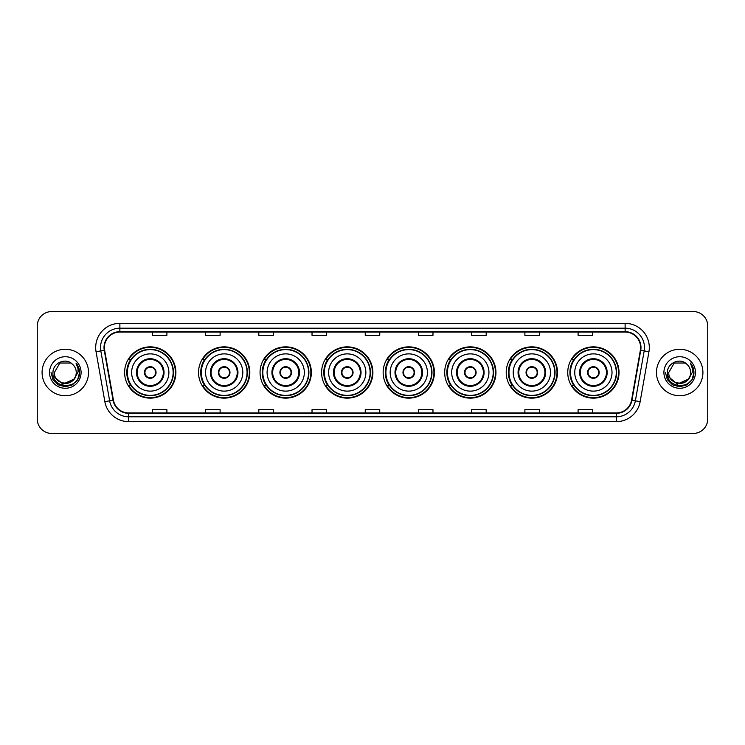 <?xml version="1.0" encoding="UTF-8"?>
<svg xmlns="http://www.w3.org/2000/svg" width="745" height="745" viewBox="0 0 745 745"><rect width="100%" height="100%" fill="white"/><g stroke="black" fill="none" stroke-linecap="round" stroke-linejoin="round"><path stroke-width="1.12" d="M567.746 372.5A25.637 25.637 0 0 0 593.383 398.137A25.637 25.637 0 0 0 619.03 372.5A25.637 25.637 0 0 0 593.383 346.863A25.637 25.637 0 0 0 567.746 372.5M506.209 372.5A25.637 25.637 0 0 0 531.856 398.137A25.637 25.637 0 0 0 557.493 372.5A25.637 25.637 0 0 0 531.856 346.863A25.637 25.637 0 0 0 506.209 372.5M444.681 372.5A25.637 25.637 0 0 0 470.319 398.137A25.637 25.637 0 0 0 495.956 372.5A25.637 25.637 0 0 0 470.319 346.863A25.637 25.637 0 0 0 444.681 372.5M383.144 372.5A25.637 25.637 0 0 0 408.781 398.137A25.637 25.637 0 0 0 434.419 372.5A25.637 25.637 0 0 0 408.781 346.863A25.637 25.637 0 0 0 383.144 372.5M321.607 372.5A25.637 25.637 0 0 0 347.245 398.137A25.637 25.637 0 0 0 372.891 372.5A25.637 25.637 0 0 0 347.245 346.863A25.637 25.637 0 0 0 321.607 372.5M260.07 372.5A25.637 25.637 0 0 0 285.717 398.137A25.637 25.637 0 0 0 311.354 372.5A25.637 25.637 0 0 0 285.717 346.863A25.637 25.637 0 0 0 260.07 372.5M198.533 372.5A25.637 25.637 0 0 0 224.18 398.137A25.637 25.637 0 0 0 249.817 372.5A25.637 25.637 0 0 0 224.18 346.863A25.637 25.637 0 0 0 198.533 372.5M124.62 372.5A25.637 25.637 0 0 0 150.257 398.137A25.637 25.637 0 0 0 175.894 372.5A25.637 25.637 0 0 0 150.257 346.863A25.637 25.637 0 0 0 124.62 372.5M130.766 385.565A23.458 23.458 0 0 1 130.766 359.435M204.689 385.565A23.458 23.458 0 0 1 204.689 359.435M266.226 385.565A23.458 23.458 0 0 1 266.226 359.435M327.753 385.565A23.458 23.458 0 0 1 327.753 359.435M389.29 385.565A23.458 23.458 0 0 1 389.29 359.435M450.827 385.565A23.458 23.458 0 0 1 450.827 359.435M512.364 385.565A23.458 23.458 0 0 1 512.364 359.435M573.901 385.565A23.458 23.458 0 0 1 573.901 359.435M37.25 326.059L37.25 418.941A14.509 14.509 0 0 0 51.759 433.45L693.241 433.45A14.509 14.509 0 0 0 707.75 418.941L707.75 326.059A14.509 14.509 0 0 0 693.241 311.55L51.759 311.55A14.509 14.509 0 0 0 37.25 326.059L37.25 418.941M42.083 372.5A23.225 23.225 0 0 0 65.309 395.725A23.225 23.225 0 0 0 88.525 372.5A23.225 23.225 0 0 0 65.309 349.275A23.225 23.225 0 0 0 42.083 372.5A23.225 23.225 0 0 0 65.309 395.725A23.225 23.225 0 0 0 88.525 372.5A23.225 23.225 0 0 0 65.309 349.275A23.225 23.225 0 0 0 42.083 372.5M656.475 372.5A23.225 23.225 0 0 0 679.691 395.725A23.225 23.225 0 0 0 702.917 372.5A23.225 23.225 0 0 0 679.691 349.275A23.225 23.225 0 0 0 656.475 372.5A23.225 23.225 0 0 0 679.691 395.725A23.225 23.225 0 0 0 702.917 372.5A23.225 23.225 0 0 0 679.691 349.275A23.225 23.225 0 0 0 656.475 372.5M104.393 347.533A15.477 15.477 0 0 1 119.88 332.056L625.12 332.056A15.477 15.477 0 0 1 640.365 350.224L631.564 400.149A15.477 15.477 0 0 1 616.32 412.944L128.68 412.944A15.477 15.477 0 0 1 113.436 400.149L104.635 350.224A15.477 15.477 0 0 1 104.393 347.533M104.011 347.533A15.868 15.868 0 0 0 104.253 350.29L113.054 400.214A15.868 15.868 0 0 0 128.68 413.326L616.32 413.326A15.868 15.868 0 0 0 631.946 400.214L640.747 350.29A15.868 15.868 0 0 0 625.12 331.674L119.88 331.674A15.868 15.868 0 0 0 104.011 347.533M96.058 351.742A24.185 24.185 0 0 1 119.88 323.349L625.12 323.349A24.185 24.185 0 0 1 648.942 351.742L640.141 401.667A24.185 24.185 0 0 1 616.32 421.651L128.68 421.651A24.185 24.185 0 0 1 104.859 401.667L96.058 351.742L100.817 350.895A19.351 19.351 0 0 1 119.88 328.191L625.12 328.191A19.351 19.351 0 0 1 644.183 350.895L635.373 400.819A19.351 19.351 0 0 1 616.32 416.809L128.68 416.809A19.351 19.351 0 0 1 109.627 400.819L100.817 350.895A19.351 19.351 0 0 1 100.528 347.533M693.241 311.55L51.759 311.55M51.759 433.45L693.241 433.45M707.75 418.941L707.75 326.059M631.946 400.214L635.373 400.819L644.183 350.895L648.942 351.742M365.246 332.056L365.246 335.334L379.754 335.334L379.754 332.056M312.025 332.056L312.025 335.334L326.543 335.334L326.543 332.056M258.813 332.056L258.813 335.334L273.331 335.334L273.331 332.056M205.601 332.056L205.601 335.334L220.11 335.334L220.11 332.056M152.39 332.056L152.39 335.334L166.899 335.334L166.899 332.056M418.457 332.056L418.457 335.334L432.975 335.334L432.975 332.056M471.669 332.056L471.669 335.334L486.187 335.334L486.187 332.056M524.89 332.056L524.89 335.334L539.399 335.334L539.399 332.056M578.101 332.056L578.101 335.334L592.61 335.334L592.61 332.056M379.754 412.944L379.754 409.666L365.246 409.666L365.246 412.944M326.543 412.944L326.543 409.666L312.025 409.666L312.025 412.944M273.331 412.944L273.331 409.666L258.813 409.666L258.813 412.944M220.11 412.944L220.11 409.666L205.601 409.666L205.601 412.944M166.899 412.944L166.899 409.666L152.39 409.666L152.39 412.944M432.975 412.944L432.975 409.666L418.457 409.666L418.457 412.944M486.187 412.944L486.187 409.666L471.669 409.666L471.669 412.944M539.399 412.944L539.399 409.666L524.89 409.666L524.89 412.944M592.61 412.944L592.61 409.666L578.101 409.666L578.101 412.944M73.69 379.522C67.879 387.372 53.808 382.353 54.376 372.5C53.705 386.608 76.912 386.608 76.241 372.5C76.912 386.608 53.705 386.608 54.376 372.5L59.842 363.029L70.775 363.029L72.47 364.24C65.765 357.2 52.839 363.001 52.96 372.5C51.731 389.384 79.1 389.821 79.547 373.32L79.566 372.5C79.529 368.915 78.337 365.767 75.99 363.048C77.778 365.981 78.402 369.129 77.871 372.5L73.69 379.522A10.933 10.933 0 0 0 76.241 372.5C76.912 386.608 53.705 386.608 54.376 372.5L59.842 363.029M76.241 372.5A10.933 10.933 0 0 0 72.47 364.24M74.388 378.944L62.98 384.113L53.305 376.048M49.533 372.5A15.775 15.775 0 0 0 65.309 388.275A15.775 15.775 0 0 0 81.084 372.5A15.775 15.775 0 0 0 65.309 356.725A15.775 15.775 0 0 0 49.533 372.5M75.99 363.048L79.566 372.919L78.895 368.179L79.566 372.919L78.895 368.179L79.566 372.919L76.092 363.169L79.566 372.91L76.092 363.169L79.566 372.5L77.657 379.633L72.442 384.848L65.309 386.757L58.175 384.848L52.96 379.633L51.051 372.5M76.092 363.169L79.566 372.919M131.632 372.5A18.625 18.625 0 0 1 150.257 353.875A18.625 18.625 0 0 1 168.882 372.5A18.625 18.625 0 0 1 150.257 391.125A18.625 18.625 0 0 1 131.632 372.5A18.625 18.625 0 0 0 150.257 391.125A18.625 18.625 0 0 0 168.882 372.5M137.192 372.5A13.065 13.065 0 0 0 150.257 385.565A13.065 13.065 0 0 0 163.323 372.5A13.065 13.065 0 0 0 150.257 359.435A13.065 13.065 0 0 0 137.192 372.5M131.055 359.435A23.225 23.225 0 0 0 131.055 385.565L128.755 385.565A25.153 25.153 0 0 0 175.41 372.5A25.153 25.153 0 0 0 128.755 359.435L131.092 359.435A23.197 23.197 0 0 1 173.455 372.556A23.197 23.197 0 0 1 131.092 385.565M173.138 372.5A22.881 22.881 0 0 0 150.257 349.619A22.881 22.881 0 0 0 127.376 372.5A22.881 22.881 0 0 0 150.257 395.381A22.881 22.881 0 0 0 173.138 372.5M144.456 372.5A5.802 5.802 0 0 0 150.257 378.302A5.802 5.802 0 0 0 156.059 372.5A5.802 5.802 0 0 0 150.257 366.698A5.802 5.802 0 0 0 144.456 372.5M144.632 371.047L144.837 371.047A5.615 5.615 0 0 1 155.677 371.047L155.379 371.047A5.317 5.317 0 0 1 150.257 377.817A5.317 5.317 0 0 1 145.135 371.047A5.317 5.317 0 0 1 155.379 371.047L155.882 371.047M155.882 373.953L155.677 373.953A5.615 5.615 0 0 1 144.837 373.953L144.632 373.953M690.624 372.5C691.295 386.608 668.088 386.608 668.759 372.5L674.225 363.029L685.158 363.029L686.853 364.24C680.148 357.2 667.222 363.001 667.343 372.5C666.114 389.384 693.483 389.821 693.93 373.32L693.949 372.5C693.912 368.915 692.72 365.767 690.373 363.048C692.161 365.981 692.785 369.129 692.254 372.5L688.073 379.522A10.933 10.933 0 0 0 690.624 372.5C691.295 386.608 668.088 386.608 668.759 372.5C668.088 386.608 691.295 386.608 690.624 372.5A10.933 10.933 0 0 0 686.853 364.24M688.073 379.522C682.271 387.372 668.191 382.353 668.759 372.5M688.771 378.944L677.363 384.113L667.688 376.048M663.916 372.5A15.775 15.775 0 0 0 679.691 388.275A15.775 15.775 0 0 0 695.467 372.5A15.775 15.775 0 0 0 679.691 356.725A15.775 15.775 0 0 0 663.916 372.5M690.373 363.048L693.949 372.919L693.278 368.179L693.949 372.919L693.278 368.179L693.949 372.919L690.475 363.169L693.949 372.91L690.475 363.169L693.949 372.5L692.04 379.633L686.825 384.848L679.691 386.757L672.558 384.848L667.343 379.633L665.434 372.5M690.475 363.169L693.949 372.919M205.555 372.5A18.625 18.625 0 0 1 224.18 353.875A18.625 18.625 0 0 1 242.805 372.5A18.625 18.625 0 0 1 224.18 391.125A18.625 18.625 0 0 1 205.555 372.5A18.625 18.625 0 0 0 224.18 391.125A18.625 18.625 0 0 0 242.805 372.5M211.114 372.5A13.065 13.065 0 0 0 224.18 385.565A13.065 13.065 0 0 0 237.236 372.5A13.065 13.065 0 0 0 224.18 359.435A13.065 13.065 0 0 0 211.114 372.5M204.977 359.435A23.225 23.225 0 0 0 204.977 385.565M247.061 372.5A22.881 22.881 0 0 0 224.18 349.619A22.881 22.881 0 0 0 201.299 372.5A22.881 22.881 0 0 0 224.18 395.381A22.881 22.881 0 0 0 247.061 372.5M218.369 372.5A5.802 5.802 0 0 0 224.18 378.302A5.802 5.802 0 0 0 229.982 372.5A5.802 5.802 0 0 0 224.18 366.698A5.802 5.802 0 0 0 218.369 372.5M249.333 372.5A25.153 25.153 0 0 1 202.677 385.565L205.005 385.565A23.197 23.197 0 0 0 247.368 372.556A23.197 23.197 0 0 0 205.005 359.435L202.677 359.435A25.153 25.153 0 0 1 249.333 372.5M218.555 371.047L218.751 371.047A5.615 5.615 0 0 1 229.6 371.047L229.292 371.047A5.317 5.317 0 0 1 224.18 377.817A5.317 5.317 0 0 1 219.058 371.047A5.317 5.317 0 0 1 229.292 371.047L229.795 371.047M229.795 373.953L229.292 373.953A5.317 5.317 0 0 1 219.058 373.953L218.555 373.953M229.292 373.953L229.6 373.953A5.615 5.615 0 0 1 218.751 373.953L219.058 373.953M267.092 372.5A18.625 18.625 0 0 1 285.717 353.875A18.625 18.625 0 0 1 304.342 372.5A18.625 18.625 0 0 1 285.717 391.125A18.625 18.625 0 0 1 267.092 372.5A18.625 18.625 0 0 0 285.717 391.125A18.625 18.625 0 0 0 304.342 372.5M272.651 372.5A13.065 13.065 0 0 0 285.717 385.565A13.065 13.065 0 0 0 298.773 372.5A13.065 13.065 0 0 0 285.717 359.435A13.065 13.065 0 0 0 272.651 372.5M266.514 359.435A23.225 23.225 0 0 0 266.514 385.565L264.214 385.565A25.153 25.153 0 0 0 310.87 372.5A25.153 25.153 0 0 0 264.214 359.435L266.542 359.435A23.197 23.197 0 0 1 308.905 372.556A23.197 23.197 0 0 1 266.542 385.565M308.598 372.5A22.881 22.881 0 0 0 285.717 349.619A22.881 22.881 0 0 0 262.827 372.5A22.881 22.881 0 0 0 285.717 395.381A22.881 22.881 0 0 0 308.598 372.5M279.906 372.5A5.802 5.802 0 0 0 285.717 378.302A5.802 5.802 0 0 0 291.519 372.5A5.802 5.802 0 0 0 285.717 366.698A5.802 5.802 0 0 0 279.906 372.5M280.092 371.047L280.288 371.047A5.615 5.615 0 0 1 291.137 371.047L290.829 371.047A5.317 5.317 0 0 1 285.717 377.817A5.317 5.317 0 0 1 280.595 371.047A5.317 5.317 0 0 1 290.829 371.047L291.332 371.047M291.332 373.953L290.829 373.953A5.317 5.317 0 0 1 280.595 373.953L280.092 373.953M290.829 373.953L291.137 373.953A5.615 5.615 0 0 1 280.288 373.953L280.595 373.953M328.62 372.5A18.625 18.625 0 0 1 347.245 353.875A18.625 18.625 0 0 1 365.87 372.5A18.625 18.625 0 0 1 347.245 391.125A18.625 18.625 0 0 1 328.62 372.5A18.625 18.625 0 0 0 347.245 391.125A18.625 18.625 0 0 0 365.87 372.5M334.188 372.5A13.065 13.065 0 0 0 347.245 385.565A13.065 13.065 0 0 0 360.31 372.5A13.065 13.065 0 0 0 347.245 359.435A13.065 13.065 0 0 0 334.188 372.5M328.051 359.435A23.225 23.225 0 0 0 328.051 385.565M370.125 372.5A22.881 22.881 0 0 0 347.245 349.619A22.881 22.881 0 0 0 324.364 372.5A22.881 22.881 0 0 0 347.245 395.381A22.881 22.881 0 0 0 370.125 372.5M341.443 372.5A5.802 5.802 0 0 0 347.245 378.302A5.802 5.802 0 0 0 353.055 372.5A5.802 5.802 0 0 0 347.245 366.698A5.802 5.802 0 0 0 341.443 372.5M372.407 372.5A25.153 25.153 0 0 1 325.751 385.565L328.079 385.565A23.197 23.197 0 0 0 370.442 372.556A23.197 23.197 0 0 0 328.079 359.435L325.751 359.435A25.153 25.153 0 0 1 372.407 372.5M341.629 371.047L341.825 371.047A5.615 5.615 0 0 1 352.674 371.047L352.366 371.047A5.317 5.317 0 0 1 347.245 377.817A5.317 5.317 0 0 1 342.132 371.047A5.317 5.317 0 0 1 352.366 371.047L352.869 371.047M352.869 373.953L352.366 373.953A5.317 5.317 0 0 1 342.132 373.953L341.629 373.953M352.366 373.953L352.674 373.953A5.615 5.615 0 0 1 341.825 373.953L342.132 373.953M390.156 372.5A18.625 18.625 0 0 1 408.781 353.875A18.625 18.625 0 0 1 427.406 372.5A18.625 18.625 0 0 1 408.781 391.125A18.625 18.625 0 0 1 390.156 372.5A18.625 18.625 0 0 0 408.781 391.125A18.625 18.625 0 0 0 427.406 372.5M395.725 372.5A13.065 13.065 0 0 0 408.781 385.565A13.065 13.065 0 0 0 421.847 372.5A13.065 13.065 0 0 0 408.781 359.435A13.065 13.065 0 0 0 395.725 372.5M389.579 359.435A23.225 23.225 0 0 0 389.579 385.565M431.662 372.5A22.881 22.881 0 0 0 408.781 349.619A22.881 22.881 0 0 0 385.901 372.5A22.881 22.881 0 0 0 408.781 395.381A22.881 22.881 0 0 0 431.662 372.5M402.98 372.5A5.802 5.802 0 0 0 408.781 378.302A5.802 5.802 0 0 0 414.583 372.5A5.802 5.802 0 0 0 408.781 366.698A5.802 5.802 0 0 0 402.98 372.5M433.935 372.5A25.153 25.153 0 0 1 387.279 385.565L389.616 385.565A23.197 23.197 0 0 0 431.979 372.556A23.197 23.197 0 0 0 389.616 359.435L387.279 359.435A25.153 25.153 0 0 1 433.935 372.5M403.166 371.047L403.362 371.047A5.615 5.615 0 0 1 414.201 371.047L413.903 371.047A5.317 5.317 0 0 1 408.781 377.817A5.317 5.317 0 0 1 403.66 371.047A5.317 5.317 0 0 1 413.903 371.047L414.406 371.047M414.406 373.953L413.903 373.953A5.317 5.317 0 0 1 403.66 373.953L403.166 373.953M413.903 373.953L414.201 373.953A5.615 5.615 0 0 1 403.362 373.953L403.66 373.953M451.694 372.5A18.625 18.625 0 0 1 470.319 353.875A18.625 18.625 0 0 1 488.943 372.5A18.625 18.625 0 0 1 470.319 391.125A18.625 18.625 0 0 1 451.694 372.5A18.625 18.625 0 0 0 470.319 391.125A18.625 18.625 0 0 0 488.943 372.5M457.253 372.5A13.065 13.065 0 0 0 470.319 385.565A13.065 13.065 0 0 0 483.375 372.5A13.065 13.065 0 0 0 470.319 359.435A13.065 13.065 0 0 0 457.253 372.5M451.116 359.435A23.225 23.225 0 0 0 451.116 385.565M493.199 372.5A22.881 22.881 0 0 0 470.319 349.619A22.881 22.881 0 0 0 447.438 372.5A22.881 22.881 0 0 0 470.319 395.381A22.881 22.881 0 0 0 493.199 372.5M464.517 372.5A5.802 5.802 0 0 0 470.319 378.302A5.802 5.802 0 0 0 476.12 372.5A5.802 5.802 0 0 0 470.319 366.698A5.802 5.802 0 0 0 464.517 372.5M495.472 372.5A25.153 25.153 0 0 1 448.816 385.565L451.153 385.565A23.197 23.197 0 0 0 493.516 372.556A23.197 23.197 0 0 0 451.153 359.435L448.816 359.435A25.153 25.153 0 0 1 495.472 372.5M464.694 371.047L464.899 371.047A5.615 5.615 0 0 1 475.738 371.047L475.44 371.047A5.317 5.317 0 0 1 470.319 377.817A5.317 5.317 0 0 1 465.197 371.047A5.317 5.317 0 0 1 475.44 371.047L475.934 371.047M475.934 373.953L475.44 373.953A5.317 5.317 0 0 1 465.197 373.953L464.694 373.953M475.44 373.953L475.738 373.953A5.615 5.615 0 0 1 464.899 373.953L465.197 373.953M513.231 372.5A18.625 18.625 0 0 1 531.856 353.875A18.625 18.625 0 0 1 550.481 372.5A18.625 18.625 0 0 1 531.856 391.125A18.625 18.625 0 0 1 513.231 372.5A18.625 18.625 0 0 0 531.856 391.125A18.625 18.625 0 0 0 550.481 372.5M518.79 372.5A13.065 13.065 0 0 0 531.856 385.565A13.065 13.065 0 0 0 544.912 372.5A13.065 13.065 0 0 0 531.856 359.435A13.065 13.065 0 0 0 518.79 372.5M512.653 359.435A23.225 23.225 0 0 0 512.653 385.565M554.736 372.5A22.881 22.881 0 0 0 531.856 349.619A22.881 22.881 0 0 0 508.975 372.5A22.881 22.881 0 0 0 531.856 395.381A22.881 22.881 0 0 0 554.736 372.5M526.044 372.5A5.802 5.802 0 0 0 531.856 378.302A5.802 5.802 0 0 0 537.657 372.5A5.802 5.802 0 0 0 531.856 366.698A5.802 5.802 0 0 0 526.044 372.5M557.009 372.5A25.153 25.153 0 0 1 510.353 385.565L512.681 385.565A23.197 23.197 0 0 0 555.044 372.556A23.197 23.197 0 0 0 512.681 359.435L510.353 359.435A25.153 25.153 0 0 1 557.009 372.5M526.231 371.047L526.426 371.047A5.615 5.615 0 0 1 537.275 371.047L536.968 371.047A5.317 5.317 0 0 1 531.856 377.817A5.317 5.317 0 0 1 526.734 371.047A5.317 5.317 0 0 1 536.968 371.047L537.471 371.047M537.471 373.953L536.968 373.953A5.317 5.317 0 0 1 526.734 373.953L526.231 373.953M536.968 373.953L537.275 373.953A5.615 5.615 0 0 1 526.426 373.953L526.734 373.953M574.758 372.5A18.625 18.625 0 0 1 593.383 353.875A18.625 18.625 0 0 1 612.008 372.5A18.625 18.625 0 0 1 593.383 391.125A18.625 18.625 0 0 1 574.758 372.5A18.625 18.625 0 0 0 593.383 391.125A18.625 18.625 0 0 0 612.008 372.5M580.327 372.5A13.065 13.065 0 0 0 593.383 385.565A13.065 13.065 0 0 0 606.449 372.5A13.065 13.065 0 0 0 593.383 359.435A13.065 13.065 0 0 0 580.327 372.5M574.19 359.435A23.225 23.225 0 0 0 574.19 385.565L571.89 385.565A25.153 25.153 0 0 0 618.546 372.5A25.153 25.153 0 0 0 571.89 359.435L574.218 359.435A23.197 23.197 0 0 1 616.581 372.556A23.197 23.197 0 0 1 574.218 385.565M616.273 372.5A22.881 22.881 0 0 0 593.383 349.619A22.881 22.881 0 0 0 570.502 372.5A22.881 22.881 0 0 0 593.383 395.381A22.881 22.881 0 0 0 616.273 372.5M587.582 372.5A5.802 5.802 0 0 0 593.383 378.302A5.802 5.802 0 0 0 599.194 372.5A5.802 5.802 0 0 0 593.383 366.698A5.802 5.802 0 0 0 587.582 372.5M587.768 371.047L587.963 371.047A5.615 5.615 0 0 1 598.812 371.047L598.505 371.047A5.317 5.317 0 0 1 593.383 377.817A5.317 5.317 0 0 1 588.271 371.047A5.317 5.317 0 0 1 598.505 371.047L599.008 371.047M599.008 373.953L598.505 373.953A5.317 5.317 0 0 1 588.271 373.953L587.768 373.953M598.505 373.953L598.812 373.953A5.615 5.615 0 0 1 587.963 373.953L588.271 373.953M625.12 323.349L625.12 331.674M100.817 350.895L104.253 350.29M128.68 421.651L128.68 413.326M616.32 413.326L616.32 421.651M104.859 401.667L113.054 400.214M640.747 350.29L644.183 350.895M119.88 323.349L119.88 331.674M635.373 400.819L640.141 401.667M164.049 372.5A13.792 13.792 0 0 0 150.257 358.708A13.792 13.792 0 0 0 136.475 372.5A13.792 13.792 0 0 0 150.257 386.292A13.792 13.792 0 0 0 164.049 372.5M237.962 372.5A13.792 13.792 0 0 0 224.18 358.708A13.792 13.792 0 0 0 210.388 372.5A13.792 13.792 0 0 0 224.18 386.292A13.792 13.792 0 0 0 237.962 372.5M299.499 372.5A13.792 13.792 0 0 0 285.717 358.708A13.792 13.792 0 0 0 271.925 372.5A13.792 13.792 0 0 0 285.717 386.292A13.792 13.792 0 0 0 299.499 372.5M361.036 372.5A13.792 13.792 0 0 0 347.245 358.708A13.792 13.792 0 0 0 333.462 372.5A13.792 13.792 0 0 0 347.245 386.292A13.792 13.792 0 0 0 361.036 372.5M422.573 372.5A13.792 13.792 0 0 0 408.781 358.708A13.792 13.792 0 0 0 394.999 372.5A13.792 13.792 0 0 0 408.781 386.292A13.792 13.792 0 0 0 422.573 372.5M484.101 372.5A13.792 13.792 0 0 0 470.319 358.708A13.792 13.792 0 0 0 456.527 372.5A13.792 13.792 0 0 0 470.319 386.292A13.792 13.792 0 0 0 484.101 372.5M545.638 372.5A13.792 13.792 0 0 0 531.856 358.708A13.792 13.792 0 0 0 518.064 372.5A13.792 13.792 0 0 0 531.856 386.292A13.792 13.792 0 0 0 545.638 372.5M607.175 372.5A13.792 13.792 0 0 0 593.383 358.708A13.792 13.792 0 0 0 579.601 372.5A13.792 13.792 0 0 0 593.383 386.292A13.792 13.792 0 0 0 607.175 372.5"/></g></svg>
